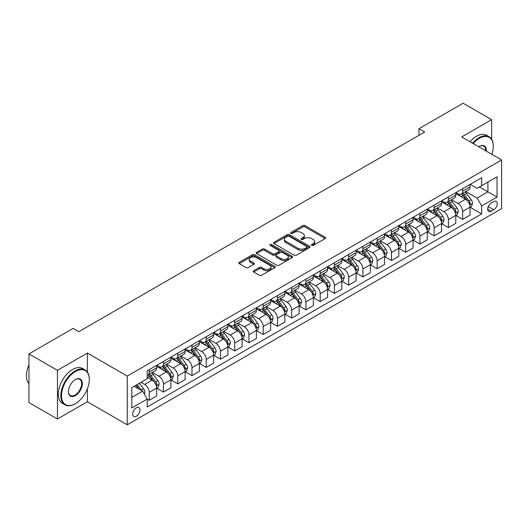 <?xml version="1.0" encoding="UTF-8"?>
<svg xmlns="http://www.w3.org/2000/svg" width="528" height="528" viewBox="0 0 528 528"><rect width="100%" height="100%" fill="white"/><g stroke="black" fill="none" stroke-linecap="round" stroke-linejoin="round"><path stroke-width="0.79" d="M311.725 245.414A1.109 0.64 0 0 0 313.289 245.414L325.175 238.557A1.584 0.911 0 0 0 325.637 237.91A1.584 0.911 0 0 0 325.175 237.263L305.039 225.641A1.584 0.911 0 0 0 302.801 225.641L290.915 232.498A1.109 0.64 0 0 0 290.591 232.954A1.109 0.64 0 0 0 290.915 233.402A1.109 0.64 0 0 0 292.486 233.402L294.023 232.518A5.062 2.924 0 0 1 301.178 232.518L302.861 233.482A5.062 2.924 0 0 1 304.339 235.554A5.062 2.924 0 0 1 302.861 237.62L301.323 238.504A1.109 0.64 0 0 0 300.993 238.96A1.109 0.64 0 0 0 301.323 239.408A1.109 0.64 0 0 0 302.887 239.408L304.425 238.524A5.062 2.924 0 0 1 311.586 238.524L313.262 239.488A5.062 2.924 0 0 1 314.741 241.56A5.062 2.924 0 0 1 313.262 243.626L311.725 244.51A1.109 0.64 0 0 0 311.401 244.966A1.109 0.64 0 0 0 311.725 245.414L311.725 244.51M136.369 416.229A5.155 2.977 120 0 0 139.735 411.682A5.155 2.977 120 0 0 138.95 407.55A5.155 2.977 120 0 0 136.369 407.807A5.155 2.977 120 0 0 132.997 412.348A5.155 2.977 120 0 0 133.789 416.48A5.155 2.977 120 0 0 136.369 416.229M253.697 270.712A1.584 0.911 0 0 0 253.235 271.359A1.584 0.911 0 0 0 253.697 272.006L259.347 275.266A1.584 0.911 0 0 0 261.584 275.266L274.784 267.65A1.584 0.911 0 0 0 275.246 267.003A1.584 0.911 0 0 0 274.784 266.356L254.648 254.734A1.584 0.911 0 0 0 252.41 254.734L239.21 262.35A1.584 0.911 0 0 0 238.748 262.997A1.584 0.911 0 0 0 239.21 263.644L246.035 267.584A1.584 0.911 0 0 0 248.272 267.584L253.922 264.323A1.584 0.911 0 0 0 254.384 263.677A1.584 0.911 0 0 0 253.922 263.03L250.536 261.076A4.231 2.442 0 0 1 249.295 259.347A4.231 2.442 0 0 1 251.909 257.09A4.231 2.442 0 0 1 256.522 257.624L269.775 265.274A4.231 2.442 0 0 1 271.016 267.003A4.231 2.442 0 0 1 268.402 269.26A4.231 2.442 0 0 1 263.795 268.732L261.584 267.452A1.584 0.911 0 0 0 259.347 267.452L253.697 270.712L253.697 272.006L259.347 268.772L259.347 267.452M87.364 353.067L57.453 370.339L28.961 353.885L28.961 402.574L57.453 419.021L87.364 401.755L127.255 424.783L127.255 376.094L87.364 353.067L87.364 372.022M491.627 139.214L491.627 119.665L461.716 136.937L501.6 159.964L127.255 376.094M491.627 119.665L463.142 103.217L418.981 128.713L418.981 135.293M28.961 353.885L73.121 328.396L78.817 331.683L424.677 132.007L418.981 128.713M294.136 255.182A1.584 0.911 0 0 0 296.373 255.182L309.573 247.566A1.584 0.911 0 0 0 310.035 246.919A1.584 0.911 0 0 0 309.573 246.272L289.436 234.65A1.584 0.911 0 0 0 287.199 234.65L273.999 242.266A1.584 0.911 0 0 0 273.537 242.913A1.584 0.911 0 0 0 273.999 243.56L294.136 255.182M270.58 245.652A1.109 0.64 0 0 1 271.709 245.81L271.709 244.497L292.175 256.311A1.584 0.911 0 0 1 292.637 256.958A1.584 0.911 0 0 1 292.175 257.605L278.975 265.228A1.584 0.911 0 0 1 276.738 265.228L256.608 253.598L256.608 252.311A1.584 0.911 0 0 0 256.139 252.958A1.584 0.911 0 0 0 256.608 253.598M256.608 252.311L262.258 249.051A1.584 0.911 0 0 1 264.488 249.051L272.659 253.763A1.584 0.911 0 0 0 274.897 253.763L278.639 251.599A1.584 0.911 0 0 0 279.107 250.952A1.584 0.911 0 0 0 278.639 250.305L270.138 245.401A1.109 0.64 0 0 1 269.815 244.946A1.109 0.64 0 0 1 270.501 244.358A1.109 0.64 0 0 1 271.709 244.497M493.739 201.61L491.231 203.062A4.996 2.884 120 0 0 487.964 207.464A4.996 2.884 120 0 0 488.73 211.464A4.996 2.884 120 0 0 491.231 211.22L493.739 209.768A4.996 2.884 120 0 0 497 205.366A4.996 2.884 120 0 0 496.234 201.366A4.996 2.884 120 0 0 493.739 201.61M127.255 424.783L501.6 208.652L501.6 159.964M470.204 184.345L477.101 188.324L481.655 185.691L481.655 177.731L147.193 370.828L147.193 378.794L131.809 387.671L131.809 407.939L147.193 399.056L147.193 407.015L481.655 213.913L481.655 205.953L477.101 198.059L465.769 191.519M481.655 185.691L497.039 176.807L497.039 197.076L481.655 205.953M57.453 370.339L57.453 419.021M479.49 186.938L487.925 191.809L487.925 182.074L497.039 176.807M477.101 198.059L487.925 191.809L497.039 197.076M131.809 397.412L142.639 391.162L134.204 386.291M147.193 399.122L149.246 400.303L149.246 392.344A6.448 3.722 -120 0 0 144.685 384.45L141.042 382.345M149.246 400.303L156.651 396.026L156.651 388.067A6.448 3.722 -120 0 0 152.097 380.173L147.193 377.342M156.823 388.232L163.489 392.08L163.489 384.12A6.448 3.722 -120 0 0 158.935 376.226L152.387 372.445M163.489 392.08L170.9 387.803L170.9 379.843A6.448 3.722 -120 0 0 166.34 371.95L156.651 366.359M171.065 380.008L177.731 383.856L177.731 375.896A6.448 3.722 -120 0 0 173.177 368.003L166.63 364.221M177.731 383.856L185.143 379.579L185.143 371.62A6.448 3.722 -120 0 0 180.583 363.726L170.9 358.136M185.315 371.785L191.981 375.632L191.981 367.673A6.448 3.722 -120 0 0 187.42 359.779L180.873 355.997M191.981 375.632L199.386 371.356L199.386 363.396A6.448 3.722 -120 0 0 194.825 355.502L185.143 349.906M199.558 363.561L206.224 367.409L206.224 359.449A6.448 3.722 -120 0 0 201.663 351.556L195.122 347.774M206.224 367.409L213.629 363.132L213.629 355.172A6.448 3.722 -120 0 0 209.075 347.279L199.386 341.682M213.8 355.337L220.466 359.185L220.466 351.226A6.448 3.722 -120 0 0 215.912 343.332L209.365 339.55M220.466 359.185L227.878 354.908L227.878 346.949A6.448 3.722 -120 0 0 223.318 339.055L213.629 333.458M228.05 347.114L234.716 350.962L234.716 343.002A6.448 3.722 -120 0 0 230.155 335.108L223.608 331.327M234.716 350.962L242.121 346.685L242.121 338.725A6.448 3.722 -120 0 0 237.56 330.832L227.878 325.235M242.293 338.89L248.959 342.738L248.959 334.778A6.448 3.722 -120 0 0 244.398 326.878L237.857 323.103M248.959 342.738L256.364 338.461L256.364 330.502A6.448 3.722 -120 0 0 251.81 322.601L242.121 317.011M256.535 330.667L263.201 334.514L263.201 326.555A6.448 3.722 -120 0 0 258.641 318.655L252.1 314.879M263.201 334.514L270.607 330.238L270.607 322.278A6.448 3.722 -120 0 0 266.053 314.378L256.364 308.788M270.778 322.443L277.444 326.291L277.444 318.331A6.448 3.722 -120 0 0 272.89 310.431L266.343 306.656M277.444 326.291L284.856 322.014L284.856 314.054A6.448 3.722 -120 0 0 280.295 306.154L270.607 300.564M285.028 314.219L291.694 318.067L291.694 310.101A6.448 3.722 -120 0 0 287.133 302.207L280.586 298.432M291.694 318.067L299.099 313.79L299.099 305.831A6.448 3.722 -120 0 0 294.538 297.931L284.856 292.34M299.27 305.989L305.936 309.844L305.936 301.877A6.448 3.722 -120 0 0 301.376 293.984L294.835 290.209M305.936 309.844L313.342 305.567L313.342 297.601A6.448 3.722 -120 0 0 308.788 289.707L299.099 284.117M313.513 297.766L320.179 301.62L320.179 293.654A6.448 3.722 -120 0 0 315.625 285.76L309.078 281.985M320.179 301.62L327.591 297.343L327.591 289.377A6.448 3.722 -120 0 0 323.03 281.483L313.342 275.893M327.756 289.542L334.429 293.39L334.429 285.43A6.448 3.722 -120 0 0 329.868 277.537L323.321 273.761M334.429 293.39L341.834 289.12L341.834 281.153A6.448 3.722 -120 0 0 337.273 273.26L327.591 267.67M342.005 281.318L348.671 285.166L348.671 277.207A6.448 3.722 -120 0 0 344.111 269.313L337.564 265.531M348.671 285.166L356.077 280.889L356.077 272.93A6.448 3.722 -120 0 0 351.516 265.036L341.834 259.446M356.248 273.095L362.914 276.943L362.914 268.983A6.448 3.722 -120 0 0 358.354 261.089L351.813 257.308M362.914 276.943L370.319 272.666L370.319 264.706A6.448 3.722 -120 0 0 365.765 256.813L356.077 251.222M370.491 264.871L377.157 268.719L377.157 260.759A6.448 3.722 -120 0 0 372.603 252.866L366.056 249.084M377.157 268.719L384.569 264.442L384.569 256.483A6.448 3.722 -120 0 0 380.008 248.589L370.319 242.999M384.74 256.648L391.406 260.495L391.406 252.536A6.448 3.722 -120 0 0 386.846 244.642L380.299 240.86M391.406 260.495L398.812 256.219L398.812 248.259A6.448 3.722 -120 0 0 394.251 240.365L384.569 234.769M398.983 248.424L405.649 252.272L405.649 244.312A6.448 3.722 -120 0 0 401.089 236.419L394.548 232.637M405.649 252.272L413.054 247.995L413.054 240.035A6.448 3.722 -120 0 0 408.5 232.142L398.812 226.545M413.226 240.2L419.892 244.048L419.892 236.089A6.448 3.722 -120 0 0 415.331 228.195L408.791 224.413M419.892 244.048L427.297 239.771L427.297 231.812A6.448 3.722 -120 0 0 422.743 223.918L413.054 218.321M427.469 231.977L434.135 235.825L434.135 227.865A6.448 3.722 -120 0 0 429.581 219.971L423.034 216.19M434.135 235.825L441.547 231.548L441.547 223.588A6.448 3.722 -120 0 0 436.986 215.695L427.297 210.098M441.718 223.753L448.384 227.601L448.384 219.641A6.448 3.722 -120 0 0 443.824 211.741L437.276 207.966M448.384 227.601L455.789 223.324L455.789 215.365A6.448 3.722 -120 0 0 451.229 207.471L441.547 201.874M455.961 215.53L462.627 219.377L462.627 211.418A6.448 3.722 -120 0 0 458.066 203.518L451.526 199.742M462.627 219.377L470.032 215.101L470.032 207.141A6.448 3.722 -120 0 0 465.478 199.241L455.789 193.651M455.961 192.568L458.066 193.783A6.448 3.722 -120 0 0 461.294 194.099A6.448 3.722 -120 0 0 462.627 191.149L462.627 188.714M441.718 200.792L443.824 202.006A6.448 3.722 -120 0 0 447.044 202.33A6.448 3.722 -120 0 0 448.384 199.373L448.384 196.944M427.469 209.015L429.581 210.23A6.448 3.722 -120 0 0 432.802 210.553A6.448 3.722 -120 0 0 434.135 207.596L434.135 205.168M413.226 217.239L415.331 218.453A6.448 3.722 -120 0 0 418.559 218.777A6.448 3.722 -120 0 0 419.892 215.827L419.892 213.391M398.983 225.463L401.089 226.677A6.448 3.722 -120 0 0 404.316 227A6.448 3.722 -120 0 0 405.649 224.05L405.649 221.615M384.74 233.686L386.846 234.901A6.448 3.722 -120 0 0 390.067 235.224A6.448 3.722 -120 0 0 391.406 232.274L391.406 229.838M370.491 241.91L372.603 243.124A6.448 3.722 -120 0 0 375.824 243.448A6.448 3.722 -120 0 0 377.157 240.497L377.157 238.062M356.248 250.133L358.354 251.354A6.448 3.722 -120 0 0 361.581 251.671A6.448 3.722 -120 0 0 362.914 248.721L362.914 246.286M342.005 258.357L344.111 259.578A6.448 3.722 -120 0 0 347.332 259.895A6.448 3.722 -120 0 0 348.671 256.945L348.671 254.509M327.756 266.581L329.868 267.802A6.448 3.722 -120 0 0 333.089 268.118A6.448 3.722 -120 0 0 334.429 265.168L334.429 262.733M313.513 274.804L315.625 276.025A6.448 3.722 -120 0 0 318.846 276.342A6.448 3.722 -120 0 0 320.179 273.392L320.179 270.956M299.27 283.028L301.376 284.249A6.448 3.722 -120 0 0 304.603 284.566A6.448 3.722 -120 0 0 305.936 281.615L305.936 279.18M285.028 291.251L287.133 292.472A6.448 3.722 -120 0 0 290.354 292.789A6.448 3.722 -120 0 0 291.694 289.839L291.694 287.404M270.778 299.482L272.89 300.696A6.448 3.722 -120 0 0 276.111 301.013A6.448 3.722 -120 0 0 277.444 298.063L277.444 295.627M256.535 307.705L258.641 308.92A6.448 3.722 -120 0 0 261.868 309.236A6.448 3.722 -120 0 0 263.201 306.286L263.201 303.851M242.293 315.929L244.398 317.143A6.448 3.722 -120 0 0 247.625 317.46A6.448 3.722 -120 0 0 248.959 314.51L248.959 312.074M228.043 324.152L230.155 325.367A6.448 3.722 -120 0 0 233.376 325.69A6.448 3.722 -120 0 0 234.716 322.733L234.716 320.305M213.8 332.376L215.912 333.59A6.448 3.722 -120 0 0 219.133 333.914A6.448 3.722 -120 0 0 220.466 330.957L220.466 328.528M199.558 340.6L201.663 341.814A6.448 3.722 -120 0 0 204.89 342.137A6.448 3.722 -120 0 0 206.224 339.187L206.224 336.752M185.315 348.823L187.42 350.038A6.448 3.722 -120 0 0 190.641 350.361A6.448 3.722 -120 0 0 191.981 347.411L191.981 344.975M171.065 357.047L173.177 358.261A6.448 3.722 -120 0 0 176.398 358.585A6.448 3.722 -120 0 0 177.731 355.634L177.731 353.199M156.823 365.27L158.935 366.485A6.448 3.722 -120 0 0 162.155 366.808A6.448 3.722 -120 0 0 163.489 363.858L163.489 361.423M470.204 207.306L481.655 213.913M461.294 194.099L468.699 189.823A6.448 3.722 -120 0 0 470.032 186.872L470.032 184.444M447.044 202.33L454.456 198.053A6.448 3.722 -120 0 0 455.789 195.096L455.789 192.667M432.802 210.553L440.207 206.276A6.448 3.722 -120 0 0 441.547 203.32L441.547 200.891M418.559 218.777L425.964 214.5A6.448 3.722 -120 0 0 427.297 211.55L427.297 209.114M404.316 227L411.721 222.724A6.448 3.722 -120 0 0 413.054 219.773L413.054 217.338M390.067 235.224L397.478 230.947A6.448 3.722 -120 0 0 398.812 227.997L398.812 225.562M375.824 243.448L383.229 239.171A6.448 3.722 -120 0 0 384.569 236.221L384.569 233.785M361.581 251.671L368.986 247.394A6.448 3.722 -120 0 0 370.319 244.444L370.319 242.009M347.332 259.895L354.743 255.618A6.448 3.722 -120 0 0 356.077 252.668L356.077 250.232M333.089 268.118L340.501 263.842A6.448 3.722 -120 0 0 341.834 260.891L341.834 258.456M318.846 276.342L326.251 272.065A6.448 3.722 -120 0 0 327.591 269.115L327.591 266.68M304.603 284.566L312.008 280.289A6.448 3.722 -120 0 0 313.342 277.339L313.342 274.903M290.354 292.789L297.766 288.512A6.448 3.722 -120 0 0 299.099 285.562L299.099 283.127M276.111 301.013L283.516 296.736A6.448 3.722 -120 0 0 284.856 293.786L284.856 291.35M261.868 309.236L269.273 304.96A6.448 3.722 -120 0 0 270.607 302.009L270.607 299.574M247.625 317.46L255.031 313.183A6.448 3.722 -120 0 0 256.364 310.233L256.364 307.804M233.376 325.69L240.788 321.413A6.448 3.722 -120 0 0 242.121 318.457L242.121 316.028M219.133 333.914L226.538 329.637A6.448 3.722 -120 0 0 227.878 326.687L227.878 324.251M204.89 342.137L212.296 337.861A6.448 3.722 -120 0 0 213.629 334.91L213.629 332.475M190.641 350.361L198.053 346.084A6.448 3.722 -120 0 0 199.386 343.134L199.386 340.699M176.398 358.585L183.81 354.308A6.448 3.722 -120 0 0 185.143 351.358L185.143 348.922M162.155 366.808L169.561 362.531A6.448 3.722 -120 0 0 170.9 359.581L170.9 357.146M147.193 375.289A6.448 3.722 -120 0 0 147.913 375.032L155.318 370.755A6.448 3.722 -120 0 0 156.651 367.805L156.651 365.369M147.913 375.032A6.448 3.722 -120 0 0 149.246 372.082L149.246 369.646M142.639 391.162L147.193 399.056M87.364 401.755L87.364 388.872M312.167 245.573L313.262 244.939A5.062 2.924 0 0 0 314.741 242.873L314.741 241.56M304.339 235.554L304.339 236.867A5.062 2.924 0 0 1 302.861 238.933L301.765 239.567M325.156 238.564L305.039 226.954A1.584 0.911 0 0 0 302.801 226.954L291.357 233.561M309.547 247.573L289.436 235.963A1.584 0.911 0 0 0 287.199 235.963L274.019 243.573M306.775 247.368A1.109 0.64 0 0 0 307.098 246.919A1.109 0.64 0 0 0 306.775 246.464L289.1 236.26A1.109 0.64 0 0 0 287.536 236.26L285.912 237.197A5.062 2.924 0 0 0 284.427 239.263A5.062 2.924 0 0 0 285.912 241.329L297.99 248.305A5.062 2.924 0 0 0 305.151 248.305L306.775 247.368L306.775 248.688A1.109 0.64 0 0 0 307.098 248.233L307.098 246.919M284.427 239.263L284.427 240.583A5.062 2.924 0 0 0 285.912 242.649L285.912 241.329M306.775 248.688L305.151 249.619A5.062 2.924 0 0 1 297.99 249.619L285.912 242.649M256.628 253.612L262.258 250.364L262.258 249.051M279.107 250.952L279.107 252.272A1.584 0.911 0 0 1 278.639 252.919L274.897 255.077A1.584 0.911 0 0 1 272.659 255.077L264.488 250.364A1.584 0.911 0 0 0 262.258 250.364M271.709 245.81L292.156 257.618M281.127 258.654A4.231 2.442 0 0 0 285.74 259.182A4.231 2.442 0 0 0 288.354 256.925A4.231 2.442 0 0 0 287.113 255.202L282.447 252.503A1.584 0.911 0 0 0 280.21 252.503L276.461 254.668A1.584 0.911 0 0 0 275.999 255.314A1.584 0.911 0 0 0 276.461 255.961L281.127 258.654L281.127 259.967A4.231 2.442 0 0 0 285.74 260.502A4.231 2.442 0 0 0 288.354 258.245L288.354 256.925M275.999 255.314L275.999 256.628A1.584 0.911 0 0 0 276.461 257.275L276.461 255.961M281.127 259.967L276.461 257.275M271.016 267.003L271.016 268.316A4.231 2.442 0 0 1 268.402 270.574A4.231 2.442 0 0 1 263.795 270.046L261.584 268.772A1.584 0.911 0 0 0 259.347 268.772M249.295 259.347L249.295 260.667A4.231 2.442 0 0 0 250.536 262.39L250.536 261.076M253.902 264.337L250.536 262.39M274.765 267.656L254.648 256.047A1.584 0.911 0 0 0 252.41 256.047L239.23 263.657M470.032 207.405L471.398 206.613L472.54 203.32A4.27 2.468 -120 0 0 471.181 199.683L466.521 193.472A12.329 7.115 -120 0 0 465.175 191.862M460.548 196.396A12.329 7.115 -120 0 0 458.02 193.756M469.643 204.785L470.237 203.504A4.27 2.468 -120 0 0 469.009 200.937L464.356 194.72A12.329 7.115 -120 0 0 463.01 193.109M461.861 193.769A10.237 5.907 60 0 1 463.544 195.683L467.485 200.944M461.644 193.901A12.329 7.115 60 0 1 462.99 195.512L466.085 199.643M455.789 215.629L457.156 214.837L458.297 211.55A4.27 2.468 -120 0 0 456.931 207.913L452.278 201.696A12.329 7.115 -120 0 0 450.932 200.086M446.299 204.62A12.329 7.115 -120 0 0 443.777 201.98M455.4 213.008L455.987 211.728A4.27 2.468 -120 0 0 454.766 209.161L450.113 202.943A12.329 7.115 -120 0 0 448.767 201.333M447.619 201.993A10.237 5.907 60 0 1 449.302 203.907L453.242 209.167M447.401 202.125A12.329 7.115 60 0 1 448.747 203.735L451.843 207.867M441.547 223.852L442.913 223.06L444.048 219.773A4.27 2.468 -120 0 0 442.688 216.137L438.035 209.92A12.329 7.115 -120 0 0 436.689 208.309M432.056 212.843A12.329 7.115 -120 0 0 429.535 210.203M441.157 221.232L441.745 219.952A4.27 2.468 -120 0 0 440.524 217.384L435.864 211.167A12.329 7.115 -120 0 0 434.524 209.557M433.376 210.223A10.237 5.907 60 0 1 435.052 212.131L438.992 217.391M433.151 210.349A12.329 7.115 60 0 1 434.498 211.959L437.593 216.091M427.297 232.076L428.67 231.284L429.805 227.997A4.27 2.468 -120 0 0 428.446 224.36L423.786 218.143A12.329 7.115 -120 0 0 422.44 216.533M417.813 221.067A12.329 7.115 -120 0 0 415.285 218.427M426.908 229.456L427.502 228.175A4.27 2.468 -120 0 0 426.281 225.608L421.621 219.391A12.329 7.115 -120 0 0 420.275 217.78M419.133 218.447A10.237 5.907 60 0 1 420.809 220.354L424.75 225.614M418.909 218.572A12.329 7.115 60 0 1 420.255 220.183L423.35 224.314M413.054 240.299L414.421 239.507L415.562 236.221A4.27 2.468 -120 0 0 414.196 232.584L409.543 226.367A12.329 7.115 -120 0 0 408.197 224.756M403.57 229.291A12.329 7.115 -120 0 0 401.042 226.651M412.665 237.686L413.259 236.399A4.27 2.468 -120 0 0 412.031 233.831L407.378 227.614A12.329 7.115 -120 0 0 406.032 226.004M404.884 226.67A10.237 5.907 60 0 1 406.567 228.578L410.507 233.838M404.666 226.796A12.329 7.115 60 0 1 406.012 228.406L409.108 232.538M491.832 154.328A19.661 11.352 120 0 0 493.284 146.348A19.661 11.352 120 0 0 479.378 138.323A19.661 11.352 120 0 0 473.194 143.563M472.6 143.22A20.143 11.629 -60 0 1 479.035 137.729A20.143 11.629 -60 0 1 489.106 136.732A20.143 11.629 -60 0 1 493.284 145.952A20.143 11.629 -60 0 1 493.277 146.15M478.724 146.758A9.834 5.676 -60 0 1 479.378 146.348L479.378 146.348A9.834 5.676 -60 0 1 486.301 151.133M470.092 141.775A20.143 11.629 -60 0 1 476.527 136.283A20.143 11.629 -60 0 1 486.605 135.28L489.106 136.732M485.635 150.751A9.346 5.399 120 0 0 483.707 146.084A9.346 5.399 120 0 0 479.206 146.447M75.062 403.861L75.398 403.663A19.661 11.352 120 0 0 89.305 379.579A19.661 11.352 120 0 0 75.398 371.554A19.661 11.352 120 0 0 61.499 395.637A19.661 11.352 120 0 0 75.398 403.663L75.062 403.861A20.143 11.629 -60 0 1 64.99 404.857A20.143 11.629 -60 0 1 61.901 388.714A20.143 11.629 -60 0 1 75.062 370.96A20.143 11.629 -60 0 1 85.133 369.963A20.143 11.629 -60 0 1 89.305 379.183A20.143 11.629 -60 0 1 89.305 379.388M75.398 395.637A9.834 5.676 -60 0 1 68.449 391.618A9.834 5.676 -60 0 1 75.398 379.579L75.398 379.579A9.834 5.676 -60 0 1 82.355 383.592A9.834 5.676 -60 0 1 75.398 395.637M68.455 391.42A9.346 5.399 120 0 0 70.389 395.505A9.346 5.399 120 0 0 75.062 395.043A9.346 5.399 120 0 0 81.167 386.806A9.346 5.399 120 0 0 79.735 379.315A9.346 5.399 120 0 0 75.227 379.685M64.99 404.857L62.482 403.412A20.143 11.629 -60 0 1 59.393 387.268A20.143 11.629 -60 0 1 72.554 369.514A20.143 11.629 -60 0 1 82.625 368.518L85.133 369.963M28.961 383.698A20.143 11.629 -60 0 1 28.961 364.868M398.812 248.523L400.178 247.731L401.32 244.444A4.27 2.468 -120 0 0 399.953 240.808L395.3 234.59A12.329 7.115 -120 0 0 393.954 232.98M389.321 237.521A12.329 7.115 -120 0 0 386.8 234.874M398.422 245.909L399.01 244.622A4.27 2.468 -120 0 0 397.789 242.055L393.136 235.838A12.329 7.115 -120 0 0 391.789 234.227M390.641 234.894A10.237 5.907 60 0 1 392.324 236.801L396.264 242.062M390.423 235.019A12.329 7.115 60 0 1 391.763 236.63L394.858 240.761M384.569 256.747L385.935 255.955L387.07 252.668A4.27 2.468 -120 0 0 385.711 249.031L381.051 242.814A12.329 7.115 -120 0 0 379.711 241.204M375.078 245.744A12.329 7.115 -120 0 0 372.557 243.098M384.179 254.133L384.767 252.846A4.27 2.468 -120 0 0 383.546 250.279L378.886 244.068A12.329 7.115 -120 0 0 377.546 242.451M376.398 243.118A10.237 5.907 60 0 1 378.074 245.025L382.015 250.285M376.174 243.243A12.329 7.115 60 0 1 377.52 244.853L380.615 248.985M370.319 264.97L371.692 264.178L372.827 260.891A4.27 2.468 -120 0 0 371.468 257.255L366.808 251.038A12.329 7.115 -120 0 0 365.462 249.427M360.835 253.968A12.329 7.115 -120 0 0 358.307 251.321M369.93 262.357L370.524 261.076A4.27 2.468 -120 0 0 369.303 258.502L364.643 252.292A12.329 7.115 -120 0 0 363.297 250.681M362.149 251.341A10.237 5.907 60 0 1 363.832 253.249L367.772 258.509M361.931 251.467A12.329 7.115 60 0 1 363.277 253.077L366.373 257.209M356.077 273.194L357.443 272.408L358.585 269.115A4.27 2.468 -120 0 0 357.218 265.478L352.565 259.261A12.329 7.115 -120 0 0 351.219 257.651M346.586 262.192A12.329 7.115 -120 0 0 344.065 259.545M355.687 270.58L356.281 269.3A4.27 2.468 -120 0 0 355.054 266.726L350.401 260.515A12.329 7.115 -120 0 0 349.054 258.905M347.906 259.565A10.237 5.907 60 0 1 349.589 261.472L353.529 266.732M347.688 259.69A12.329 7.115 60 0 1 349.034 261.301L352.13 265.432M341.834 281.417L343.2 280.632L344.342 277.339A4.27 2.468 -120 0 0 342.976 273.702L338.323 267.485A12.329 7.115 -120 0 0 336.976 265.874M332.343 270.415A12.329 7.115 -120 0 0 329.822 267.775M341.444 278.804L342.032 277.523A4.27 2.468 -120 0 0 340.811 274.956L336.158 268.739A12.329 7.115 -120 0 0 334.811 267.128M333.663 267.788A10.237 5.907 60 0 1 335.339 269.696L339.28 274.956M333.445 267.914A12.329 7.115 60 0 1 334.785 269.524L337.88 273.656M327.591 289.641L328.957 288.856L330.092 285.562A4.27 2.468 -120 0 0 328.733 281.926L324.073 275.708A12.329 7.115 -120 0 0 322.733 274.098M318.1 278.639A12.329 7.115 -120 0 0 315.572 275.999M327.202 287.027L327.789 285.747A4.27 2.468 -120 0 0 326.568 283.18L321.908 276.962A12.329 7.115 -120 0 0 320.562 275.352M319.42 276.012A10.237 5.907 60 0 1 321.097 277.919L325.037 283.18M319.196 276.137A12.329 7.115 60 0 1 320.542 277.748L323.638 281.886M313.342 297.865L314.708 297.079L315.85 293.786A4.27 2.468 -120 0 0 314.49 290.149L309.83 283.932A12.329 7.115 -120 0 0 308.484 282.322M303.857 286.862A12.329 7.115 -120 0 0 301.33 284.222M312.952 295.251L313.546 293.971A4.27 2.468 -120 0 0 312.319 291.403L307.666 285.186A12.329 7.115 -120 0 0 306.319 283.576M305.171 284.236A10.237 5.907 60 0 1 306.854 286.15L310.794 291.403M304.953 284.361A12.329 7.115 60 0 1 306.299 285.978L309.395 290.11M299.099 306.088L300.465 305.303L301.607 302.009A4.27 2.468 -120 0 0 300.241 298.373L295.588 292.162A12.329 7.115 -120 0 0 294.241 290.545M289.608 295.086A12.329 7.115 -120 0 0 287.087 292.446M298.709 303.475L299.297 302.194A4.27 2.468 -120 0 0 298.076 299.627L293.423 293.41A12.329 7.115 -120 0 0 292.076 291.799M290.928 292.459A10.237 5.907 60 0 1 292.611 294.373L296.551 299.633M290.71 292.585A12.329 7.115 60 0 1 292.057 294.202L295.152 298.333M284.856 314.312L286.222 313.526L287.357 310.233A4.27 2.468 -120 0 0 285.998 306.596L281.345 300.386A12.329 7.115 -120 0 0 279.998 298.775M275.365 303.31A12.329 7.115 -120 0 0 272.844 300.67M284.467 311.698L285.054 310.418A4.27 2.468 -120 0 0 283.833 307.85L279.173 301.633A12.329 7.115 -120 0 0 277.834 300.023M276.685 300.683A10.237 5.907 60 0 1 278.362 302.597L282.302 307.857M276.461 300.815A12.329 7.115 60 0 1 277.807 302.425L280.903 306.557M270.607 322.542L271.979 321.75L273.115 318.457A4.27 2.468 -120 0 0 271.755 314.82L267.095 308.609A12.329 7.115 -120 0 0 265.749 306.999M261.122 311.533A12.329 7.115 -120 0 0 258.595 308.893M270.217 319.922L270.811 318.641A4.27 2.468 -120 0 0 269.59 316.074L264.931 309.857A12.329 7.115 -120 0 0 263.584 308.246M262.442 308.906A10.237 5.907 60 0 1 264.119 310.82L268.059 316.081M262.218 309.038A12.329 7.115 60 0 1 263.564 310.649L266.66 314.78M256.364 330.766L257.73 329.974L258.872 326.687A4.27 2.468 -120 0 0 257.506 323.05L252.853 316.833A12.329 7.115 -120 0 0 251.506 315.223M246.88 319.757A12.329 7.115 -120 0 0 244.352 317.117M255.974 328.145L256.568 326.865A4.27 2.468 -120 0 0 255.341 324.298L250.688 318.08A12.329 7.115 -120 0 0 249.341 316.47M248.193 317.13A10.237 5.907 60 0 1 249.876 319.044L253.816 324.304M247.975 317.262A12.329 7.115 60 0 1 249.322 318.872L252.417 323.004M242.121 338.989L243.487 338.197L244.629 334.91A4.27 2.468 -120 0 0 243.263 331.274L238.61 325.057A12.329 7.115 -120 0 0 237.263 323.446M232.63 327.98A12.329 7.115 -120 0 0 230.109 325.34M241.732 336.369L242.319 335.089A4.27 2.468 -120 0 0 241.098 332.521L236.445 326.304A12.329 7.115 -120 0 0 235.099 324.694M233.95 325.354A10.237 5.907 60 0 1 235.633 327.268L239.573 332.528M233.732 325.486A12.329 7.115 60 0 1 235.072 327.096L238.168 331.228M227.878 347.213L229.244 346.421L230.38 343.134A4.27 2.468 -120 0 0 229.02 339.497L224.36 333.28A12.329 7.115 -120 0 0 223.021 331.67M218.387 336.204A12.329 7.115 -120 0 0 215.866 333.564M227.489 344.593L228.076 343.312A4.27 2.468 -120 0 0 226.855 340.745L222.196 334.528A12.329 7.115 -120 0 0 220.856 332.917M219.707 333.584A10.237 5.907 60 0 1 221.384 335.491L225.324 340.751M219.483 333.709A12.329 7.115 60 0 1 220.829 335.32L223.925 339.451M213.629 355.436L215.002 354.644L216.137 351.358A4.27 2.468 -120 0 0 214.777 347.721L210.118 341.504A12.329 7.115 -120 0 0 208.771 339.893M204.145 344.428A12.329 7.115 -120 0 0 201.617 341.788M213.239 352.816L213.833 351.536A4.27 2.468 -120 0 0 212.612 348.968L207.953 342.751A12.329 7.115 -120 0 0 206.606 341.141M205.458 341.807A10.237 5.907 60 0 1 207.141 343.715L211.081 348.975M205.24 341.933A12.329 7.115 60 0 1 206.587 343.543L209.682 347.675M199.386 363.66L200.752 362.868L201.894 359.581A4.27 2.468 -120 0 0 200.528 355.945L195.875 349.727A12.329 7.115 -120 0 0 194.528 348.117M189.895 352.651A12.329 7.115 -120 0 0 187.374 350.011M198.997 361.046L199.591 359.759A4.27 2.468 -120 0 0 198.363 357.192L193.71 350.975A12.329 7.115 -120 0 0 192.364 349.364M191.215 350.031A10.237 5.907 60 0 1 192.898 351.938L196.838 357.199M190.997 350.156A12.329 7.115 60 0 1 192.344 351.767L195.439 355.898M185.143 371.884L186.509 371.092L187.651 367.805A4.27 2.468 -120 0 0 186.285 364.168L181.632 357.951A12.329 7.115 -120 0 0 180.286 356.341M175.652 360.881A12.329 7.115 -120 0 0 173.131 358.235M184.754 369.27L185.341 367.983A4.27 2.468 -120 0 0 184.12 365.416L179.467 359.198A12.329 7.115 -120 0 0 178.121 357.588M176.972 358.255A10.237 5.907 60 0 1 178.649 360.162L182.589 365.422M176.755 358.38A12.329 7.115 60 0 1 178.094 359.99L181.19 364.122M170.9 380.107L172.267 379.315L173.402 376.028A4.27 2.468 -120 0 0 172.042 372.392L167.383 366.175A12.329 7.115 -120 0 0 166.036 364.564M161.41 369.105A12.329 7.115 -120 0 0 158.882 366.458M170.511 377.494L171.098 376.213A4.27 2.468 -120 0 0 169.877 373.639L165.218 367.429A12.329 7.115 -120 0 0 163.871 365.812M162.73 366.478A10.237 5.907 60 0 1 164.406 368.386L168.346 373.646M162.505 366.604A12.329 7.115 60 0 1 163.852 368.214L166.947 372.346M156.651 388.331L158.017 387.539L159.159 384.252A4.27 2.468 -120 0 0 157.799 380.615L153.14 374.398A12.329 7.115 -120 0 0 151.793 372.788M156.262 385.717L156.856 384.437A4.27 2.468 -120 0 0 155.628 381.863L150.975 375.652A12.329 7.115 -120 0 0 149.629 374.042M148.48 374.702A10.237 5.907 60 0 1 150.163 376.609L154.103 381.869M148.262 374.827A12.329 7.115 60 0 1 149.609 376.438L152.704 380.569M144.349 394.119L144.916 392.476A4.27 2.468 -120 0 0 143.55 388.839L139.399 383.295M141.775 390.661A4.27 2.468 -120 0 0 141.385 390.086L137.234 384.542M136.165 385.163L139.148 389.149M135.861 385.334L138.395 388.714M144.685 384.45L152.097 380.173M158.935 376.226L166.34 371.95M173.177 368.003L180.583 363.726M187.42 359.779L194.825 355.502M201.663 351.556L209.075 347.279M215.912 343.332L223.318 339.055M230.155 335.108L237.56 330.832M244.398 326.878L251.81 322.601M258.641 318.655L266.053 314.378M272.89 310.431L280.295 306.154M287.133 302.207L294.538 297.931M301.376 293.984L308.788 289.707M315.625 285.76L323.03 281.483M329.868 277.537L337.273 273.26M344.111 269.313L351.516 265.036M358.354 261.089L365.765 256.813M372.603 252.866L380.008 248.589M386.846 244.642L394.251 240.365M401.089 236.419L408.5 232.142M415.331 228.195L422.743 223.918M429.581 219.971L436.986 215.695M443.824 211.741L451.229 207.471M458.066 203.518L465.478 199.241M462.627 191.149L470.032 186.872M462.627 211.418L470.032 207.141M448.384 219.641L455.789 215.365M448.384 199.373L455.789 195.096M434.135 227.865L441.547 223.588M434.135 207.596L441.547 203.32M419.892 236.089L427.297 231.812M419.892 215.827L427.297 211.55M405.649 244.312L413.054 240.035M405.649 224.05L413.054 219.773M391.406 252.536L398.812 248.259M391.406 232.274L398.812 227.997M377.157 260.759L384.569 256.483M377.157 240.497L384.569 236.221M362.914 268.983L370.319 264.706M362.914 248.721L370.319 244.444M348.671 277.207L356.077 272.93M348.671 256.945L356.077 252.668M334.429 285.43L341.834 281.153M334.429 265.168L341.834 260.891M320.179 293.654L327.591 289.377M320.179 273.392L327.591 269.115M305.936 301.877L313.342 297.601M305.936 281.615L313.342 277.339M291.694 310.101L299.099 305.831M291.694 289.839L299.099 285.562M277.444 318.331L284.856 314.054M277.444 298.063L284.856 293.786M263.201 326.555L270.607 322.278M263.201 306.286L270.607 302.009M248.959 334.778L256.364 330.502M248.959 314.51L256.364 310.233M234.716 343.002L242.121 338.725M234.716 322.733L242.121 318.457M220.466 351.226L227.878 346.949M220.466 330.957L227.878 326.687M206.224 359.449L213.629 355.172M206.224 339.187L213.629 334.91M191.981 367.673L199.386 363.396M191.981 347.411L199.386 343.134M177.731 375.896L185.143 371.62M177.731 355.634L185.143 351.358M163.489 384.12L170.9 379.843M163.489 363.858L170.9 359.581M149.246 392.344L156.651 388.067M149.246 372.082L156.651 367.805M488.275 206.613L493.739 209.768M487.7 209.18L491.231 211.22M313.262 244.939L313.262 243.626M301.323 239.408L301.323 238.504M302.861 238.933L302.861 237.62M290.915 233.402L290.915 232.498M302.801 226.954L302.801 225.641M305.039 226.954L305.039 225.641M325.175 238.557L325.175 237.263M273.999 243.56L273.999 242.266M287.199 235.963L287.199 234.65M289.436 235.963L289.436 234.65M309.573 247.566L309.573 246.272M297.99 249.619L297.99 248.305M305.151 249.619L305.151 248.305M264.488 250.364L264.488 249.051M272.659 255.077L272.659 253.763M274.897 255.077L274.897 253.763M278.639 252.919L278.639 251.599M292.175 257.605L292.175 256.311M261.584 268.772L261.584 267.452M263.795 270.046L263.795 268.732M253.922 264.323L253.922 263.03M239.21 263.644L239.21 262.35M252.41 256.047L252.41 254.734M254.648 256.047L254.648 254.734M274.784 267.65L274.784 266.356M469.715 205.022L472.514 203.405M464.356 194.72L466.521 193.472M460.997 196.66L462.99 195.512M469.009 200.937L471.181 199.683M468.673 202.607L470.237 203.504M455.473 213.246L458.271 211.629M450.113 202.943L452.278 201.696M446.754 204.884L448.747 203.735M454.766 209.161L456.931 207.913M454.43 210.83L455.987 211.728M441.223 221.47L444.022 219.853M435.864 211.167L438.035 209.92M432.511 213.107L434.498 211.959M440.524 217.384L442.688 216.137M440.187 219.054L441.745 219.952M426.98 229.693L429.779 228.076M421.621 219.391L423.786 218.143M418.262 221.331L420.255 220.183M426.281 225.608L428.446 224.36M425.938 227.278L427.502 228.175M412.738 237.917L415.536 236.3M407.378 227.614L409.543 226.367M404.019 229.555L406.012 228.406M412.031 233.831L414.196 232.584M411.695 235.501L413.259 236.399M398.495 246.14L401.287 244.523M393.136 235.838L395.3 234.59M389.776 237.778L391.763 236.63M397.789 242.055L399.953 240.808M397.452 243.725L399.01 244.622M384.245 254.364L387.044 252.747M378.886 244.068L381.051 242.814M375.533 246.002L377.52 244.853M383.546 250.279L385.711 249.031M383.209 251.948L384.767 252.846M370.003 262.588L372.801 260.971M364.643 252.292L366.808 251.038M361.284 254.225L363.277 253.077M369.303 258.502L371.468 257.255M368.96 260.172L370.524 261.076M355.76 270.811L358.558 269.201M350.401 260.515L352.565 259.261M347.041 262.449L349.034 261.301M355.054 266.726L357.218 265.478M354.717 268.396L356.281 269.3M341.51 279.035L344.309 277.424M336.158 268.739L338.323 267.485M332.798 270.673L334.785 269.524M340.811 274.956L342.976 273.702M340.474 276.619L342.032 277.523M327.268 287.258L330.066 285.648M321.908 276.962L324.073 275.708M318.556 278.903L320.542 277.748M326.568 283.18L328.733 281.926M326.231 284.843L327.789 285.747M313.025 295.482L315.823 293.872M307.666 285.186L309.83 283.932M304.306 287.126L306.299 285.978M312.319 291.403L314.49 290.149M311.982 293.066L313.546 293.971M298.782 303.712L301.58 302.095M293.423 293.41L295.588 292.162M290.063 295.35L292.057 294.202M298.076 299.627L300.241 298.373M297.739 301.29L299.297 302.194M284.533 311.936L287.331 310.319M279.173 301.633L281.345 300.386M275.821 303.574L277.807 302.425M283.833 307.85L285.998 306.596M283.496 309.514L285.054 310.418M270.29 320.159L273.088 318.542M264.931 309.857L267.095 308.609M261.571 311.797L263.564 310.649M269.59 316.074L271.755 314.82M269.247 317.744L270.811 318.641M256.047 328.383L258.845 326.766M250.688 318.08L252.853 316.833M247.328 320.021L249.322 318.872M255.341 324.298L257.506 323.05M255.004 325.967L256.568 326.865M241.804 336.607L244.596 334.99M236.445 326.304L238.61 325.057M233.086 328.244L235.072 327.096M241.098 332.521L243.263 331.274M240.761 334.191L242.319 335.089M227.555 344.83L230.353 343.213M222.196 334.528L224.36 333.28M218.843 336.468L220.829 335.32M226.855 340.745L229.02 339.497M226.519 342.415L228.076 343.312M213.312 353.054L216.11 351.437M207.953 342.751L210.118 341.504M204.593 344.692L206.587 343.543M212.612 348.968L214.777 347.721M212.269 350.638L213.833 351.536M199.069 361.277L201.868 359.66M193.71 350.975L195.875 349.727M190.351 352.915L192.344 351.767M198.363 357.192L200.528 355.945M198.026 358.862L199.591 359.759M184.82 369.501L187.618 367.884M179.467 359.198L181.632 357.951M176.108 361.139L178.094 359.99M184.12 365.416L186.285 364.168M183.784 367.085L185.341 367.983M170.577 377.725L173.375 376.108M165.218 367.429L167.383 366.175M161.865 369.362L163.852 368.214M169.877 373.639L172.042 372.392M169.534 375.309L171.098 376.213M156.334 385.948L159.133 384.331M150.975 375.652L153.14 374.398M147.616 377.586L149.609 376.438M155.628 381.863L157.799 380.615M155.291 383.533L156.856 384.437M143.801 393.182L144.89 392.561M141.385 390.086L143.55 388.839M493.284 146.348L493.284 145.952M89.305 379.579L89.305 379.183"/></g></svg>
